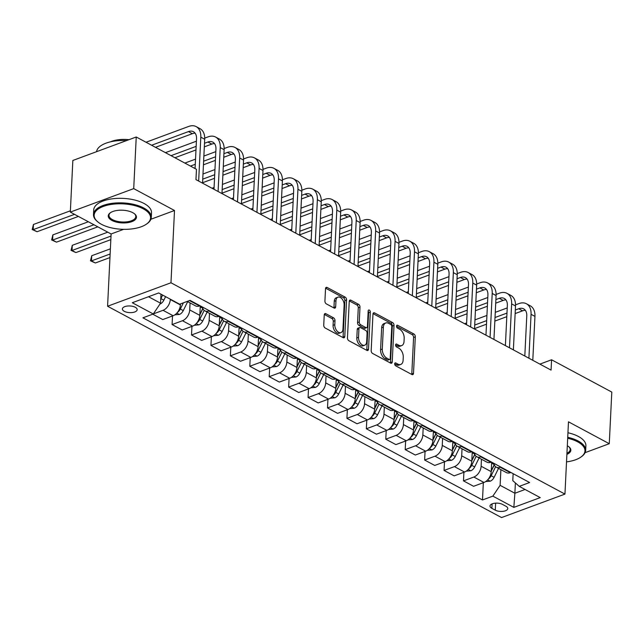 <?xml version="1.0" encoding="UTF-8"?>
<svg xmlns="http://www.w3.org/2000/svg" width="644" height="644" viewBox="0 0 644 644"><rect width="100%" height="100%" fill="white"/><g stroke="black" fill="none" stroke-linecap="round" stroke-linejoin="round"><path stroke-width="0.97" d="M394.683 363.836A1.594 0.974 69.7 0 0 395.682 365.824L411.886 374.518A2.27 1.393 69.7 0 0 412.78 374.623A2.27 1.393 69.7 0 0 413.512 373.311L415.3 336.828A2.27 1.393 69.7 0 0 413.867 333.986L397.662 325.292A1.594 0.974 69.7 0 0 397.042 325.22A1.594 0.974 69.7 0 0 396.527 326.138A1.594 0.974 69.7 0 0 397.525 328.126L399.618 329.253A7.269 4.468 69.7 0 1 404.182 338.358L404.038 341.401A7.269 4.468 69.7 0 1 401.679 345.603A7.269 4.468 69.7 0 1 398.837 345.264L396.744 344.138A1.594 0.974 69.7 0 0 396.116 344.065A1.594 0.974 69.7 0 0 395.601 344.983A1.594 0.974 69.7 0 0 396.599 346.979L398.7 348.106A7.269 4.468 69.7 0 1 403.265 357.211L403.112 360.246A7.269 4.468 69.7 0 1 400.761 364.448A7.269 4.468 69.7 0 1 397.92 364.118L395.819 362.991A1.594 0.974 69.7 0 0 395.199 362.918A1.594 0.974 69.7 0 0 394.683 363.836M124.3 311.326A7.406 3.333 -177.2 0 0 132.374 312.525A7.406 3.333 -177.2 0 0 137.18 309.659A7.406 3.333 -177.2 0 0 135.264 307.269A7.406 3.333 -177.2 0 0 127.19 306.069A7.406 3.333 -177.2 0 0 122.384 308.935A7.406 3.333 -177.2 0 0 124.3 311.326M325.864 313.717A2.27 1.393 69.7 0 0 324.978 313.612A2.27 1.393 69.7 0 0 324.238 314.924L323.739 325.156A2.27 1.393 69.7 0 0 325.164 328.005L343.163 337.657A2.27 1.393 69.7 0 0 344.057 337.762A2.27 1.393 69.7 0 0 344.79 336.45L346.577 299.967A2.27 1.393 69.7 0 0 345.152 297.126L327.144 287.466A2.27 1.393 69.7 0 0 326.258 287.361A2.27 1.393 69.7 0 0 325.526 288.673L324.922 301.038A2.27 1.393 69.7 0 0 326.347 303.888L334.051 308.017A2.27 1.393 69.7 0 0 334.936 308.122A2.27 1.393 69.7 0 0 335.669 306.81L335.975 300.676A6.078 3.735 69.7 0 1 337.939 297.166A6.078 3.735 69.7 0 1 342.181 299.074A6.078 3.735 69.7 0 1 344.138 305.055L342.962 329.068A6.078 3.735 69.7 0 1 340.99 332.586A6.078 3.735 69.7 0 1 336.756 330.67A6.078 3.735 69.7 0 1 334.8 324.697L334.993 320.688A2.27 1.393 69.7 0 0 333.568 317.846L325.864 313.717L324.367 314.264M174.508 210.499L133.719 188.62L136.238 136.995L72.844 160.469L70.325 212.093L111.114 233.973L107.58 306.246L170.974 282.772L174.508 210.499L150.889 219.25M585.09 452.66L609.272 443.708L568.483 421.82L564.949 494.093L170.974 282.772M609.272 443.708L611.8 392.083L551.578 359.779L539.889 364.11M136.238 136.995L196.46 169.3L195.961 179.628L551.071 370.107L551.578 359.779M371.177 350.602A2.27 1.393 69.7 0 0 372.61 353.451L390.61 363.103A2.27 1.393 69.7 0 0 391.496 363.208A2.27 1.393 69.7 0 0 392.236 361.896L394.015 325.413A2.27 1.393 69.7 0 0 392.59 322.572L374.591 312.912A2.27 1.393 69.7 0 0 373.705 312.807A2.27 1.393 69.7 0 0 372.965 314.127L371.177 350.602M366.887 350.384L348.887 340.724A2.27 1.393 69.7 0 1 347.462 337.883L349.241 301.4A2.27 1.393 69.7 0 1 349.982 300.088A2.27 1.393 69.7 0 1 350.867 300.193L358.571 304.322A2.27 1.393 69.7 0 1 359.996 307.172L359.272 321.968A2.27 1.393 69.7 0 0 360.704 324.809L365.808 327.546A2.27 1.393 69.7 0 0 366.702 327.651A2.27 1.393 69.7 0 0 367.434 326.339L368.191 310.939A1.594 0.974 69.7 0 1 368.706 310.022A1.594 0.974 69.7 0 1 369.817 310.521A1.594 0.974 69.7 0 1 370.324 312.082L368.513 349.177A2.27 1.393 69.7 0 1 367.772 350.489A2.27 1.393 69.7 0 1 366.887 350.384M505.902 506.232L502.489 504.397A7.181 3.236 -177.2 0 0 494.664 503.238A7.181 3.236 -177.2 0 0 490.004 506.015A7.181 3.236 -177.2 0 0 491.863 508.333L495.284 510.169A7.181 3.236 -177.2 0 0 503.101 511.328A7.181 3.236 -177.2 0 0 507.762 508.551A7.181 3.236 -177.2 0 0 505.902 506.232M107.58 306.246L501.555 517.567L564.949 494.093M513.131 473.678L512.793 480.633L519.241 486.357L529.61 482.517L190.036 300.37L179.668 304.209L158.69 292.956L132.302 302.728L153.288 313.982L142.92 317.822L482.493 499.969L492.861 496.13L500.114 485.326L500.887 469.645M519.241 486.357L540.227 497.611L513.84 507.383L492.861 496.13M133.719 188.62L70.325 212.093M515.385 482.936L514.878 493.248L525.061 489.48M500.114 485.326L514.878 493.248L513.84 507.383M148.506 296.731L160.541 303.187L160.984 294.187M153.336 313.902L163.037 310.311A9.266 5.997 -61.8 0 0 170.29 299.516L170.306 299.186M152.733 314.183L162.771 319.569L173.131 315.729A9.266 5.997 -61.8 0 0 180.392 304.934L180.441 303.928M172.512 315.963L172.093 324.568L182.461 320.728A9.266 5.997 -61.8 0 0 189.714 309.933L190.061 302.922M172.093 324.568L182.196 329.986L192.564 326.146A9.266 5.997 -61.8 0 0 199.817 315.351L200.284 305.868M191.944 326.379L191.518 334.993L201.886 331.153A9.266 5.997 -61.8 0 0 209.147 320.358L209.485 313.338M191.518 334.993L201.62 340.41L211.989 336.571A9.266 5.997 -61.8 0 0 219.242 325.775L219.709 316.293M211.369 336.796L210.95 345.409L221.311 341.57A9.266 5.997 -61.8 0 0 228.572 330.774L228.91 323.755M210.95 345.409L221.045 350.827L231.413 346.987A9.266 5.997 -61.8 0 0 238.674 336.192L239.133 326.709M230.793 347.221L230.375 355.826L240.735 351.994A9.266 5.997 -61.8 0 0 247.996 341.191L248.343 334.18M230.375 355.826L240.478 361.252L250.838 357.412A9.266 5.997 -61.8 0 0 258.099 346.617L258.558 337.126M250.218 357.637L249.8 366.251L260.168 362.411A9.266 5.997 -61.8 0 0 267.421 351.616L267.767 344.596M249.8 366.251L259.902 371.668L270.271 367.829A9.266 5.997 -61.8 0 0 277.524 357.034L277.991 347.551M269.651 368.062L269.224 376.668L279.593 372.836A9.266 5.997 -61.8 0 0 286.846 362.033L287.192 355.021M269.224 376.668L279.327 382.085L289.695 378.253A9.266 5.997 -61.8 0 0 296.948 367.45L297.415 357.967M289.076 378.479L288.649 387.092L299.017 383.252A9.266 5.997 -61.8 0 0 306.278 372.457L306.616 365.438M288.649 387.092L298.752 392.51L309.12 388.67A9.266 5.997 -61.8 0 0 316.381 377.875L316.84 368.392M308.5 388.904L308.082 397.509L318.442 393.669A9.266 5.997 -61.8 0 0 325.703 382.874L326.049 375.863M308.082 397.509L318.184 402.927L328.545 399.095A9.266 5.997 -61.8 0 0 335.806 388.292L336.265 378.809M327.925 399.32L327.506 407.934L337.875 404.094A9.266 5.997 -61.8 0 0 345.128 393.299L345.474 386.279M327.506 407.934L337.609 413.351L347.969 409.512A9.266 5.997 -61.8 0 0 355.23 398.717L355.697 389.234M347.349 409.737L346.931 418.35L357.299 414.511A9.266 5.997 -61.8 0 0 364.552 403.716L364.898 396.704M346.931 418.35L357.034 423.768L367.402 419.928A9.266 5.997 -61.8 0 0 374.655 409.133L375.122 399.65M366.782 420.162L366.356 428.775L376.724 424.935A9.266 5.997 -61.8 0 0 383.985 414.132L384.323 407.121M366.356 428.775L376.458 434.193L386.827 430.353A9.266 5.997 -61.8 0 0 394.08 419.558L394.547 410.075M386.207 430.578L385.788 439.192L396.149 435.352A9.266 5.997 -61.8 0 0 403.41 424.557L403.748 417.537M385.788 439.192L395.883 444.61L406.251 440.77A9.266 5.997 -61.8 0 0 413.512 429.975L413.971 420.492M405.631 441.003L405.213 449.609L415.573 445.777A9.266 5.997 -61.8 0 0 422.834 434.974L423.18 427.962M405.213 449.609L415.316 455.034L425.676 451.194A9.266 5.997 -61.8 0 0 432.937 440.391L433.404 430.908M425.056 451.42L424.638 460.033L435.006 456.194A9.266 5.997 -61.8 0 0 442.259 445.398L442.605 438.379M424.638 460.033L434.74 465.451L445.109 461.611A9.266 5.997 -61.8 0 0 452.362 450.816L452.829 441.333M444.489 461.845L444.062 470.45L454.431 466.618A9.266 5.997 -61.8 0 0 461.684 455.815L462.03 448.804M444.062 470.45L454.165 475.868L464.533 472.036A9.266 5.997 -61.8 0 0 471.786 461.233L472.253 451.75M463.913 472.261L463.487 480.875L473.855 477.035A9.266 5.997 -61.8 0 0 481.116 466.24L481.454 459.22M463.487 480.875L473.59 486.292L483.958 482.453A9.266 5.997 -61.8 0 0 491.219 471.658L491.678 462.175M483.338 482.686L482.493 499.969M493.884 463.35A9.266 5.997 -61.8 0 0 496.266 467.166L506.369 472.583A9.266 5.997 -61.8 0 0 510.346 472.68L510.893 472.479M496.266 467.166A9.266 5.997 -61.8 0 0 500.243 467.262L500.791 467.061M474.451 452.933A9.266 5.997 -61.8 0 0 476.842 456.749L486.945 462.167A9.266 5.997 -61.8 0 0 490.913 462.263L491.469 462.062M476.842 456.749A9.266 5.997 -61.8 0 0 480.818 456.846L481.366 456.636M455.026 442.509A9.266 5.997 -61.8 0 0 457.417 446.324L467.52 451.742A9.266 5.997 -61.8 0 0 471.489 451.838L472.044 451.637M457.417 446.324A9.266 5.997 -61.8 0 0 461.386 446.421L461.941 446.22M435.602 432.092A9.266 5.997 -61.8 0 0 437.992 435.908L448.087 441.325A9.266 5.997 -61.8 0 0 452.064 441.422L452.611 441.221M437.992 435.908A9.266 5.997 -61.8 0 0 441.961 436.004L442.509 435.803M416.177 421.675A9.266 5.997 -61.8 0 0 418.56 425.483L428.663 430.9A9.266 5.997 -61.8 0 0 432.639 431.005L433.187 430.796M418.56 425.483A9.266 5.997 -61.8 0 0 422.536 425.579L423.084 425.378M396.744 411.25A9.266 5.997 -61.8 0 0 399.135 415.066L409.238 420.484A9.266 5.997 -61.8 0 0 413.215 420.58L413.762 420.379M399.135 415.066A9.266 5.997 -61.8 0 0 403.112 415.163L403.659 414.961M377.32 400.834A9.266 5.997 -61.8 0 0 379.71 404.641L389.813 410.067A9.266 5.997 -61.8 0 0 393.782 410.164L394.337 409.954M379.71 404.641A9.266 5.997 -61.8 0 0 383.679 404.746L384.235 404.537M357.895 390.409A9.266 5.997 -61.8 0 0 360.286 394.225L370.389 399.642A9.266 5.997 -61.8 0 0 374.357 399.739L374.905 399.538M360.286 394.225A9.266 5.997 -61.8 0 0 364.254 394.321L364.81 394.12M338.47 379.992A9.266 5.997 -61.8 0 0 340.853 383.808L350.956 389.226A9.266 5.997 -61.8 0 0 354.933 389.322L355.48 389.121M340.853 383.808A9.266 5.997 -61.8 0 0 344.83 383.904L345.377 383.695M319.046 369.567A9.266 5.997 -61.8 0 0 321.428 373.383L331.531 378.801A9.266 5.997 -61.8 0 0 335.508 378.897L336.055 378.696M321.428 373.383A9.266 5.997 -61.8 0 0 325.405 373.48L325.953 373.279M299.613 359.151A9.266 5.997 -61.8 0 0 302.004 362.966L312.107 368.384A9.266 5.997 -61.8 0 0 316.075 368.481L316.631 368.279M302.004 362.966A9.266 5.997 -61.8 0 0 305.981 363.063L306.528 362.862M280.188 348.734A9.266 5.997 -61.8 0 0 282.579 352.542L292.682 357.959A9.266 5.997 -61.8 0 0 296.651 358.056L297.206 357.855M282.579 352.542A9.266 5.997 -61.8 0 0 286.548 352.638L287.103 352.437M260.764 338.309A9.266 5.997 -61.8 0 0 263.154 342.125L273.249 347.543A9.266 5.997 -61.8 0 0 277.226 347.639L277.773 347.438M263.154 342.125A9.266 5.997 -61.8 0 0 267.123 342.222L267.671 342.02M241.339 327.893A9.266 5.997 -61.8 0 0 243.722 331.7L253.825 337.118A9.266 5.997 -61.8 0 0 257.801 337.223L258.349 337.013M243.722 331.7A9.266 5.997 -61.8 0 0 247.698 331.797L248.246 331.596M221.906 317.468A9.266 5.997 -61.8 0 0 224.297 321.284L234.4 326.701A9.266 5.997 -61.8 0 0 238.377 326.798L238.924 326.597M224.297 321.284A9.266 5.997 -61.8 0 0 228.274 321.38L228.821 321.179M202.482 307.051A9.266 5.997 -61.8 0 0 204.873 310.859L214.975 316.284A9.266 5.997 -61.8 0 0 218.944 316.381L219.499 316.172M204.873 310.859A9.266 5.997 -61.8 0 0 208.841 310.963L209.397 310.754M187.243 301.408L195.543 305.86A9.266 5.997 -61.8 0 0 199.519 305.956L200.067 305.755M160.541 303.187L153.288 313.982M111.114 233.973L123.656 229.336M394.675 363.932L396.205 364.746A7.269 4.468 69.7 0 0 399.047 365.084L400.761 364.448M401.679 345.603L399.964 346.231A7.269 4.468 69.7 0 1 397.123 345.9L395.601 345.079M411.725 374.43A2.27 1.393 69.7 0 0 411.798 373.947L413.585 337.464A2.27 1.393 69.7 0 0 412.16 334.622L396.519 326.234M390.441 363.015A2.27 1.393 69.7 0 0 390.522 362.532L392.301 326.049A2.27 1.393 69.7 0 0 390.876 323.208L373.037 313.636M389.065 359.368A1.594 0.974 69.7 0 0 389.692 359.441A1.594 0.974 69.7 0 0 390.208 358.523L391.769 326.5A1.594 0.974 69.7 0 0 390.771 324.512L388.565 323.32A7.269 4.468 69.7 0 0 385.716 322.99A7.269 4.468 69.7 0 0 383.365 327.192L382.295 349.08A7.269 4.468 69.7 0 0 386.859 358.185L389.065 359.368L387.358 360.004A1.594 0.974 69.7 0 0 387.978 360.077L389.692 359.441M385.716 322.99L384.009 323.618A7.269 4.468 69.7 0 0 381.651 327.82L383.365 327.192M387.358 360.004L385.144 358.813A7.269 4.468 69.7 0 1 380.58 349.716L381.651 327.82M349.322 300.917L356.857 304.958L358.571 304.322M366.702 327.651L364.987 328.287A2.27 1.393 69.7 0 1 364.102 328.182L358.99 325.445A2.27 1.393 69.7 0 1 357.565 322.596L358.281 307.8A2.27 1.393 69.7 0 0 356.857 304.958M366.726 350.296A2.27 1.393 69.7 0 0 366.798 349.805L368.61 312.718A1.594 0.974 69.7 0 0 368.175 311.253M358.523 337.319A6.078 3.735 69.7 0 0 360.479 343.292A6.078 3.735 69.7 0 0 364.713 345.208A6.078 3.735 69.7 0 0 366.686 341.698L367.096 333.23A2.27 1.393 69.7 0 0 365.671 330.388L360.56 327.643A2.27 1.393 69.7 0 0 359.674 327.538A2.27 1.393 69.7 0 0 358.941 328.859L358.523 337.319L356.808 337.955A6.078 3.735 69.7 0 0 358.764 343.928A6.078 3.735 69.7 0 0 362.999 345.844L364.713 345.208M359.674 327.538L357.959 328.174A2.27 1.393 69.7 0 0 357.227 329.487L358.941 328.859M356.808 337.955L357.227 329.487M340.99 332.586L339.275 333.222A6.078 3.735 69.7 0 1 335.041 331.306A6.078 3.735 69.7 0 1 333.085 325.333L333.278 321.324A2.27 1.393 69.7 0 0 331.853 318.482L324.31 314.433M337.939 297.166L336.232 297.802A6.078 3.735 69.7 0 0 334.26 301.312L335.975 300.676M333.882 307.929A2.27 1.393 69.7 0 0 333.962 307.446L334.26 301.312M343.002 337.569A2.27 1.393 69.7 0 0 343.075 337.086L344.862 300.603A2.27 1.393 69.7 0 0 343.437 297.753L325.598 288.19M485.648 481.583L490.269 481.173A6.134 3.977 -61.8 0 0 494.101 477.333L498.52 468.373M488.369 479.007L488.611 478.862A6.134 3.977 -61.8 0 0 491.147 475.747L495.606 466.715M494.318 464.92L491.243 471.15M494.238 464.718L491.259 470.74M515.538 304.845L518.967 303.574A17.364 11.254 118.2 0 1 526.414 303.759L530.302 305.844A17.364 11.254 118.2 0 1 534.947 316.389L532.797 360.302M526.414 303.759A17.364 11.254 118.2 0 1 531.059 314.304L528.909 358.217M524.812 356.019L526.776 315.89A11.576 7.503 -61.8 0 0 523.685 308.862A11.576 7.503 -61.8 0 0 518.71 308.742L515.321 309.997M525.383 310.352A11.576 7.503 -61.8 0 0 522.598 310.827L515.144 313.58M506.973 313.089L495.019 317.516M486.671 320.607L474.717 325.035M506.804 316.671L494.842 321.098M486.494 324.19L474.539 328.617M464.582 323.715L466.618 322.958M474.966 319.867L486.928 315.439M495.268 312.348L507.231 307.921M466.224 471.158L470.844 470.756A6.134 3.977 -61.8 0 0 474.676 466.908L479.096 457.956M468.937 468.591L469.186 468.438A6.134 3.977 -61.8 0 0 471.722 465.33L476.182 456.298M474.886 454.503L471.811 460.734M474.805 454.302L471.835 460.323M446.799 460.742L451.42 460.331A6.134 3.977 -61.8 0 0 455.244 456.491L459.671 447.532M449.512 458.166L449.762 458.021A6.134 3.977 -61.8 0 0 452.297 454.906L456.749 445.881M455.461 444.078L452.386 450.309M455.38 443.877L452.41 449.898M427.375 450.317L431.987 449.915A6.134 3.977 -61.8 0 0 435.819 446.075L440.246 437.115M430.087 447.749L430.337 447.596A6.134 3.977 -61.8 0 0 432.865 444.489L437.324 435.457M436.036 433.662L432.961 439.892M435.956 433.46L432.977 439.482M496.113 294.429L499.543 293.157A17.364 11.254 118.2 0 1 506.989 293.342L510.877 295.427A17.364 11.254 118.2 0 1 515.514 305.972L513.373 349.885M506.989 293.342A17.364 11.254 118.2 0 1 511.634 303.888L509.485 347.8M505.387 345.603L507.351 305.473A11.576 7.503 -61.8 0 0 504.252 298.438A11.576 7.503 -61.8 0 0 499.285 298.317L495.896 299.573M505.959 299.935A11.576 7.503 -61.8 0 0 503.173 300.402L495.719 303.163M487.548 302.664L475.594 307.091M467.246 310.183L455.284 314.61M487.371 306.254L475.417 310.682M467.069 313.773L455.115 318.2M445.157 313.298L447.194 312.541M455.541 309.45L467.496 305.023M475.844 301.931L487.806 297.504M476.689 284.004L480.11 282.74A17.364 11.254 118.2 0 1 487.564 282.917L491.453 285.002A17.364 11.254 118.2 0 1 496.089 295.548L493.94 339.46M487.564 282.917A17.364 11.254 118.2 0 1 492.209 293.463L490.06 337.376M485.962 335.178L487.919 295.049A11.576 7.503 -61.8 0 0 484.827 288.021A11.576 7.503 -61.8 0 0 479.861 287.9L476.471 289.156M486.526 289.51A11.576 7.503 -61.8 0 0 483.749 289.985L476.294 292.746M468.124 292.247L456.161 296.675M447.822 299.766L435.859 304.193M467.947 295.829L455.992 300.265M447.644 303.348L435.682 307.776M425.732 302.873L427.769 302.117M436.109 299.033L448.071 294.598M456.419 291.515L468.373 287.079M457.256 273.587L460.685 272.315A17.364 11.254 118.2 0 1 468.14 272.501L472.02 274.586A17.364 11.254 118.2 0 1 476.665 285.131L474.515 329.044M468.14 272.501A17.364 11.254 118.2 0 1 472.776 283.046L470.635 326.959M466.53 324.761L468.494 284.632A11.576 7.503 -61.8 0 0 465.403 277.604A11.576 7.503 -61.8 0 0 460.436 277.475L457.039 278.731M467.101 279.094A11.576 7.503 -61.8 0 0 464.316 279.56L456.862 282.322M448.699 281.822L436.737 286.25M428.397 289.341L416.435 293.769M448.522 285.413L436.56 289.84M428.22 292.931L416.257 297.359M406.308 292.457L408.344 291.7M416.684 288.609L428.646 284.181M436.986 281.09L448.949 276.662M407.942 439.9L412.562 439.498A6.134 3.977 -61.8 0 0 416.394 435.65L420.814 426.698M410.663 437.324L410.904 437.179A6.134 3.977 -61.8 0 0 413.44 434.064L417.9 425.04M416.612 423.245L413.537 429.468M416.531 423.036L413.553 429.065M437.831 263.163L441.261 261.899A17.364 11.254 118.2 0 1 448.715 262.076L452.595 264.161A17.364 11.254 118.2 0 1 457.24 274.706L455.091 318.619M448.715 262.076A17.364 11.254 118.2 0 1 453.352 272.621L451.203 316.534M447.105 314.336L449.069 274.207A11.576 7.503 -61.8 0 0 445.978 267.18A11.576 7.503 -61.8 0 0 441.011 267.059L437.614 268.315M447.677 268.669A11.576 7.503 -61.8 0 0 444.891 269.144L437.437 271.905M429.274 271.406L417.312 275.833M408.964 278.924L397.01 283.352M429.097 274.988L417.135 279.424M408.795 282.507L396.833 286.942M386.875 282.032L388.912 281.275M397.259 278.192L409.222 273.764M417.562 270.673L429.524 266.246M566.519 461.885A28.247 12.719 -177.2 0 0 580.783 457.16A28.247 12.719 -177.2 0 0 577.636 441.816A28.247 12.719 -177.2 0 0 567.678 438.25M567.726 437.292A28.94 13.033 2.8 0 1 578.183 441.011A28.94 13.033 2.8 0 1 585.67 450.357A28.94 13.033 2.8 0 1 581.403 456.725L580.783 457.16M567.944 432.752A28.94 13.033 2.8 0 1 578.401 436.471A28.94 13.033 2.8 0 1 585.895 445.809L585.67 450.357M567.308 445.761A14.128 6.36 2.8 0 1 569.071 446.952A14.128 6.36 2.8 0 1 566.889 454.374M566.937 453.279A13.427 6.046 -177.2 0 0 570.182 449.601A13.427 6.046 -177.2 0 0 568.773 446.703M101.454 224.305A28.247 12.719 -177.2 0 0 146.405 224.16A28.247 12.719 -177.2 0 0 143.258 208.825A28.247 12.719 -177.2 0 0 105.922 205.573A28.247 12.719 -177.2 0 0 97.687 221.778A28.247 12.719 -177.2 0 0 101.454 224.305M97.687 221.778L97.107 221.286A28.94 13.033 2.8 0 1 93.485 214.532A28.94 13.033 2.8 0 1 112.273 203.327A28.94 13.033 2.8 0 1 143.805 208.012A28.94 13.033 2.8 0 1 151.3 217.358A28.94 13.033 2.8 0 1 147.025 223.734L146.405 224.16M111.911 220.433A14.128 6.36 2.8 0 1 110.333 212.762A14.128 6.36 2.8 0 1 132.809 212.697A14.128 6.36 2.8 0 1 134.693 213.953A14.128 6.36 2.8 0 1 130.579 222.059A14.128 6.36 2.8 0 1 111.911 220.433M110.663 212.544A13.427 6.046 -177.2 0 0 108.973 215.289A13.427 6.046 -177.2 0 0 112.45 219.62A13.427 6.046 -177.2 0 0 127.085 221.802A13.427 6.046 -177.2 0 0 135.803 216.601A13.427 6.046 -177.2 0 0 134.395 213.711M93.485 214.532L93.702 209.984A28.94 13.033 2.8 0 1 112.499 198.787A28.94 13.033 2.8 0 1 144.031 203.472A28.94 13.033 2.8 0 1 151.517 212.818L151.3 217.358M110.406 141.857A20.841 9.386 2.8 0 1 128.969 139.692M96.576 151.686A28.94 13.033 2.8 0 1 126.538 140.593M388.517 429.476L393.138 429.073A6.134 3.977 -61.8 0 0 396.97 425.233L401.389 416.274M391.238 426.908L391.48 426.763A6.134 3.977 -61.8 0 0 394.015 423.647L398.475 414.615M397.187 412.82L394.112 419.051M397.098 412.619L394.128 418.64M369.093 419.059L373.713 418.656A6.134 3.977 -61.8 0 0 377.545 414.808L381.964 405.857M371.805 416.483L372.055 416.338A6.134 3.977 -61.8 0 0 374.591 413.223L379.05 404.199M377.754 402.403L374.679 408.626M377.674 402.194L374.703 408.224M349.668 408.634L354.281 408.232A6.134 3.977 -61.8 0 0 358.112 404.392L362.54 395.432M352.381 406.066L352.63 405.921A6.134 3.977 -61.8 0 0 355.166 402.806L359.618 393.774M358.33 391.979L355.255 398.209M358.249 391.777L355.279 397.799M330.235 398.217L334.856 397.815A6.134 3.977 -61.8 0 0 338.688 393.967L343.107 385.015M332.956 395.649L333.206 395.497A6.134 3.977 -61.8 0 0 335.733 392.389L340.193 383.357M338.905 381.562L335.83 387.793M338.825 381.361L335.846 387.382M310.811 387.801L315.431 387.39A6.134 3.977 -61.8 0 0 319.263 383.55L323.682 374.591M313.531 385.225L313.773 385.08A6.134 3.977 -61.8 0 0 316.309 381.964L320.768 372.932M319.48 371.137L316.405 377.368M319.4 370.936L316.421 376.957M418.407 252.746L421.836 251.474A17.364 11.254 118.2 0 1 429.282 251.659L433.171 253.744A17.364 11.254 118.2 0 1 437.815 264.29L435.666 308.202M429.282 251.659A17.364 11.254 118.2 0 1 433.927 262.205L431.778 306.117M427.68 303.92L429.645 263.79A11.576 7.503 -61.8 0 0 426.545 256.763A11.576 7.503 -61.8 0 0 421.579 256.634L418.189 257.898M428.252 258.252A11.576 7.503 -61.8 0 0 425.467 258.719L418.012 261.48M409.842 260.981L397.887 265.409M389.54 268.5L377.577 272.927M409.673 264.571L397.71 268.999M389.362 272.09L377.408 276.518M367.45 271.615L369.487 270.858M377.835 267.767L389.789 263.34M398.137 260.248L410.099 255.821M398.982 242.321L402.403 241.057A17.364 11.254 118.2 0 1 409.858 241.242L413.746 243.319A17.364 11.254 118.2 0 1 418.383 253.865L416.241 297.778M409.858 241.242A17.364 11.254 118.2 0 1 414.503 251.78L412.353 295.701M408.256 293.503L410.22 253.366A11.576 7.503 -61.8 0 0 407.121 246.338A11.576 7.503 -61.8 0 0 402.154 246.217L398.765 247.473M408.819 247.835A11.576 7.503 -61.8 0 0 406.042 248.302L398.588 251.063M390.417 250.564L378.455 254.992M370.115 258.083L358.153 262.511M390.24 254.155L378.286 258.582M369.938 261.673L357.975 266.101M348.026 261.19L350.062 260.442M358.41 257.35L370.364 252.923M378.712 249.832L390.667 245.404M379.549 231.904L382.979 230.633A17.364 11.254 118.2 0 1 390.433 230.818L394.313 232.903A17.364 11.254 118.2 0 1 398.958 243.448L396.809 287.361M390.433 230.818A17.364 11.254 118.2 0 1 395.07 241.363L392.929 285.276M388.831 283.078L390.787 242.949A11.576 7.503 -61.8 0 0 387.696 235.921A11.576 7.503 -61.8 0 0 382.729 235.801L379.332 237.056M389.395 237.411A11.576 7.503 -61.8 0 0 386.617 237.878L379.163 240.639M370.992 240.14L359.03 244.575M350.69 247.658L338.728 252.094M370.815 243.73L358.853 248.157M350.513 251.249L338.551 255.676M328.601 250.774L330.638 250.017M338.977 246.926L350.94 242.498M359.288 239.407L371.242 234.98M360.125 221.488L363.554 220.216A17.364 11.254 118.2 0 1 371.008 220.401L374.889 222.486A17.364 11.254 118.2 0 1 379.533 233.023L377.384 276.944M371.008 220.401A17.364 11.254 118.2 0 1 375.645 230.946L373.496 274.859M369.398 272.662L371.363 232.532A11.576 7.503 -61.8 0 0 368.271 225.497A11.576 7.503 -61.8 0 0 363.305 225.376L359.907 226.632M369.97 226.994A11.576 7.503 -61.8 0 0 367.185 227.461L359.73 230.222M351.568 229.723L339.605 234.15M331.257 237.242L319.303 241.669M351.391 233.313L339.428 237.741M331.088 240.832L319.126 245.259M309.168 240.349L311.213 239.6M319.553 236.509L331.515 232.082M339.855 228.99L351.817 224.563M340.7 211.063L344.129 209.791A17.364 11.254 118.2 0 1 351.576 209.976L355.464 212.061A17.364 11.254 118.2 0 1 360.109 222.607L357.959 266.519M351.576 209.976A17.364 11.254 118.2 0 1 356.221 220.522L354.071 264.434M349.974 262.237L351.938 222.108A11.576 7.503 -61.8 0 0 348.839 215.08A11.576 7.503 -61.8 0 0 343.872 214.959L340.483 216.215M350.545 216.569A11.576 7.503 -61.8 0 0 347.76 217.044L340.306 219.797M332.135 219.306L320.181 223.734M311.833 226.825L299.879 231.252M331.966 222.888L320.004 227.316M311.656 230.407L299.702 234.835M289.744 229.932L291.78 229.175M300.128 226.084L312.09 221.657M320.43 218.566L332.393 214.138M291.386 377.376L296.007 376.973A6.134 3.977 -61.8 0 0 299.838 373.126L304.258 364.174M294.099 374.808L294.348 374.655A6.134 3.977 -61.8 0 0 296.884 371.548L301.344 362.516M300.048 360.721L296.973 366.951M299.967 360.519L296.997 366.541M321.276 200.646L324.705 199.374A17.364 11.254 118.2 0 1 332.151 199.56L336.039 201.644A17.364 11.254 118.2 0 1 340.676 212.19L338.535 256.103M332.151 199.56A17.364 11.254 118.2 0 1 336.796 210.105L334.647 254.018M330.549 251.82L332.513 211.691A11.576 7.503 -61.8 0 0 329.414 204.655A11.576 7.503 -61.8 0 0 324.447 204.534L321.058 205.79M331.121 206.152A11.576 7.503 -61.8 0 0 328.335 206.619L320.881 209.381M312.71 208.881L300.756 213.309M292.408 216.4L280.446 220.828M312.533 212.472L300.579 216.899M292.231 219.99L280.269 224.418M270.319 219.515L272.356 218.759M280.704 215.668L292.658 211.24M301.006 208.149L312.968 203.721M271.961 366.959L276.582 366.549A6.134 3.977 -61.8 0 0 280.406 362.709L284.833 353.749M274.674 364.383L274.924 364.238A6.134 3.977 -61.8 0 0 277.459 361.123L281.911 352.099M280.623 350.296L277.548 356.526M280.543 350.094L277.572 356.116M301.851 190.222L305.272 188.958A17.364 11.254 118.2 0 1 312.726 189.135L316.615 191.22A17.364 11.254 118.2 0 1 321.251 201.765L319.102 245.678M312.726 189.135A17.364 11.254 118.2 0 1 317.371 199.68L315.222 243.593M311.124 241.395L313.081 201.266A11.576 7.503 -61.8 0 0 309.989 194.238A11.576 7.503 -61.8 0 0 305.023 194.118L301.625 195.374M311.688 195.728A11.576 7.503 -61.8 0 0 308.911 196.203L301.456 198.964M293.286 198.465L281.323 202.892M272.984 205.983L261.021 210.411M293.109 202.047L281.146 206.483M272.806 209.566L260.844 213.993M250.894 209.091L252.931 208.334M261.271 205.251L273.233 200.815M281.581 197.732L293.535 193.297M252.529 356.534L257.149 356.132A6.134 3.977 -61.8 0 0 260.981 352.292L265.409 343.333M255.249 353.967L255.499 353.822A6.134 3.977 -61.8 0 0 258.027 350.706L262.486 341.674M261.198 339.879L258.123 346.11M261.118 339.678L258.139 345.699M282.418 179.805L285.847 178.533A17.364 11.254 118.2 0 1 293.302 178.718L297.182 180.803A17.364 11.254 118.2 0 1 301.827 191.349L299.677 235.261M293.302 178.718A17.364 11.254 118.2 0 1 297.939 189.264L295.797 233.176M291.692 230.979L293.656 190.849A11.576 7.503 -61.8 0 0 290.565 183.822A11.576 7.503 -61.8 0 0 285.598 183.693L282.201 184.949M292.263 185.311A11.576 7.503 -61.8 0 0 289.478 185.778L282.024 188.539M273.861 188.04L261.899 192.467M253.559 195.559L241.597 199.986M273.684 191.63L261.722 196.058M253.382 199.149L241.419 203.576M231.47 198.674L233.506 197.917M241.846 194.826L253.808 190.399M262.148 187.307L274.111 182.88M233.104 346.118L237.725 345.715A6.134 3.977 -61.8 0 0 241.556 341.867L245.976 332.916M235.825 343.542L236.066 343.397A6.134 3.977 -61.8 0 0 238.602 340.282L243.062 331.257M241.774 329.462L238.699 335.685M241.693 329.253L238.715 335.283M262.993 169.38L266.423 168.116A17.364 11.254 118.2 0 1 273.869 168.293L277.757 170.378A17.364 11.254 118.2 0 1 282.402 180.924L280.253 224.837M273.869 168.293A17.364 11.254 118.2 0 1 278.514 178.839L276.365 222.76M272.267 220.554L274.231 180.425A11.576 7.503 -61.8 0 0 271.14 173.397A11.576 7.503 -61.8 0 0 266.173 173.276L262.776 174.532M272.839 174.886A11.576 7.503 -61.8 0 0 270.053 175.361L262.599 178.122M254.436 177.623L242.474 182.051M234.126 185.142L222.172 189.569M254.259 181.206L242.297 185.641M233.957 188.724L221.995 193.16M212.037 188.249L214.074 187.501M222.422 184.409L234.384 179.982M242.724 176.891L254.686 172.463M213.679 335.693L218.3 335.291A6.134 3.977 -61.8 0 0 222.132 331.451L226.551 322.491M216.4 333.125L216.642 332.98A6.134 3.977 -61.8 0 0 219.177 329.865L223.637 320.833M222.349 319.038L219.266 325.268M222.261 318.836L219.29 324.858M110.14 253.986L91.464 260.901L95.352 262.985L109.963 257.576M95.352 262.985L90.482 260.804L91.722 255.74L110.39 248.826M91.722 255.74L91.464 260.901L90.482 260.804M243.569 158.963L246.998 157.691A17.364 11.254 118.2 0 1 254.444 157.877L258.333 159.962A17.364 11.254 118.2 0 1 262.977 170.507L260.828 214.42M254.444 157.877A17.364 11.254 118.2 0 1 259.089 168.422L256.94 212.335M252.842 210.137L254.807 170.008A11.576 7.503 -61.8 0 0 251.707 162.98A11.576 7.503 -61.8 0 0 246.741 162.852L243.352 164.115M253.414 164.47A11.576 7.503 -61.8 0 0 250.629 164.936L243.174 167.698M235.004 167.198L223.049 171.634M214.702 174.717L202.739 179.145M234.827 170.789L222.872 175.216M214.524 178.308L202.57 182.735M202.997 173.985L214.951 169.557M223.299 166.466L235.261 162.038M194.255 325.276L198.875 324.874A6.134 3.977 -61.8 0 0 202.707 321.026L207.127 312.074M196.967 322.7L197.217 322.555A6.134 3.977 -61.8 0 0 199.753 319.44L204.212 310.416M202.916 308.621L199.841 314.852M202.836 308.412L199.865 314.441M111.018 236.05L72.039 250.484L75.928 252.569L110.84 239.64M75.928 252.569L71.049 250.387L72.289 245.324L107.773 232.178M72.289 245.324L72.039 250.484L71.049 250.387M224.144 148.539L227.565 147.275A17.364 11.254 118.2 0 1 235.02 147.46L238.908 149.537A17.364 11.254 118.2 0 1 243.545 160.082L241.395 204.003M235.02 147.46A17.364 11.254 118.2 0 1 239.665 157.997L237.515 201.918M233.418 199.721L235.382 159.583A11.576 7.503 -61.8 0 0 232.283 152.556A11.576 7.503 -61.8 0 0 227.316 152.435L223.927 153.691M233.981 154.053A11.576 7.503 -61.8 0 0 231.204 154.52L223.75 157.281M215.579 156.782L203.617 161.209M195.277 164.3L190.463 166.08M215.402 160.372L203.448 164.8M195.1 167.891L194.351 168.165M184.876 163.085L195.526 159.14M203.874 156.049L215.829 151.622M174.83 314.852L179.443 314.449A6.134 3.977 -61.8 0 0 183.274 310.609L187.702 301.65M177.543 312.284L177.792 312.139A6.134 3.977 -61.8 0 0 180.328 309.023L183.379 302.841M180.714 303.823L180.417 304.427M93.935 224.764L52.615 240.059L56.495 242.144L97.824 226.841M56.495 242.144L51.625 239.962L52.864 234.899L88.349 221.761M52.864 234.899L52.615 240.059L51.625 239.962M204.712 138.122L208.141 136.85A17.364 11.254 118.2 0 1 215.595 137.035L219.475 139.12A17.364 11.254 118.2 0 1 224.12 149.666L221.971 193.578M215.595 137.035A17.364 11.254 118.2 0 1 220.232 147.581L218.091 191.493M213.993 189.296L215.949 149.167A11.576 7.503 -61.8 0 0 212.858 142.139A11.576 7.503 -61.8 0 0 207.891 142.018L204.494 143.274M214.557 143.628A11.576 7.503 -61.8 0 0 211.779 144.095L204.325 146.856M196.154 146.357L171.038 155.663M195.977 149.947L174.918 157.748M165.444 152.66L196.404 141.197M159.897 304.04L160.018 304.032A6.134 3.977 -61.8 0 0 163.85 300.185L165.589 296.659M160.75 298.888A6.134 3.977 -61.8 0 0 160.895 298.607L162.642 295.073M74.511 214.339L33.182 229.642L37.07 231.727L78.399 216.424M37.07 231.727L32.2 229.546L33.44 224.482L70.389 210.797M33.44 224.482L33.182 229.642L32.2 229.546M146.019 142.244L188.716 126.433A17.364 11.254 118.2 0 1 196.17 126.618L200.051 128.703A17.364 11.254 118.2 0 1 204.695 139.241L202.546 183.162M196.17 126.618A17.364 11.254 118.2 0 1 200.807 137.164L198.658 181.077M195.068 168.551L196.525 138.75A11.576 7.503 -61.8 0 0 193.433 131.714A11.576 7.503 -61.8 0 0 188.467 131.593L151.614 145.238M195.132 133.211A11.576 7.503 -61.8 0 0 192.347 133.678L155.494 147.323M170.29 299.516L180.392 304.934M189.714 309.933L199.817 315.351M209.147 320.358L219.242 325.775M228.572 330.774L238.674 336.192M247.996 341.191L258.099 346.617M267.421 351.616L277.524 357.034M286.846 362.033L296.948 367.45M306.278 372.457L316.381 377.875M325.703 382.874L335.806 388.292M345.128 393.299L355.23 398.717M364.552 403.716L374.655 409.133M383.985 414.132L394.08 419.558M403.41 424.557L413.512 429.975M422.834 434.974L432.937 440.391M442.259 445.398L452.362 450.816M461.684 455.815L471.786 461.233M481.116 466.24L491.219 471.658M500.243 467.262L510.346 472.68M473.855 477.035L483.958 482.453M454.431 466.618L464.533 472.036M480.818 456.846L490.913 462.263M435.006 456.194L445.109 461.611M461.386 446.421L471.489 451.838M415.573 445.777L425.676 451.194M441.961 436.004L452.064 441.422M396.149 435.352L406.251 440.77M422.536 425.579L432.639 431.005M376.724 424.935L386.827 430.353M403.112 415.163L413.215 420.58M357.299 414.511L367.402 419.928M383.679 404.746L393.782 410.164M337.875 404.094L347.969 409.512M364.254 394.321L374.357 399.739M318.442 393.669L328.545 399.095M344.83 383.904L354.933 389.322M299.017 383.252L309.12 388.67M325.405 373.48L335.508 378.897M279.593 372.836L289.695 378.253M305.981 363.063L316.075 368.481M260.168 362.411L270.271 367.829M286.548 352.638L296.651 358.056M240.735 351.994L250.838 357.412M267.123 342.222L277.226 347.639M221.311 341.57L231.413 346.987M247.698 331.797L257.801 337.223M201.886 331.153L211.989 336.571M228.274 321.38L238.377 326.798M182.461 320.728L192.564 326.146M208.841 310.963L218.944 316.381M163.037 310.311L173.131 315.729M189.489 300.579L199.519 305.956M495.622 503.149L495.284 510.169M492.08 503.89L491.863 508.333M396.205 364.746L397.92 364.118M395.698 344.524L396.744 344.138M397.123 345.9L398.837 345.264M396.615 325.679L397.662 325.292M412.16 334.622L413.867 333.986M413.585 337.464L415.3 336.828M411.798 373.947L413.512 373.311M394.772 363.377L395.819 362.991M373.093 313.467L374.591 312.912M390.876 323.208L392.59 322.572M392.301 326.049L394.015 325.413M390.522 362.532L392.236 361.896M380.58 349.716L382.295 349.08M385.144 358.813L386.859 358.185M349.378 300.748L350.867 300.193M358.281 307.8L359.996 307.172M357.565 322.596L359.272 321.968M358.99 325.445L360.704 324.809M364.102 328.182L365.808 327.546M368.61 312.718L370.324 312.082M366.798 349.805L368.513 349.177M331.853 318.482L333.568 317.846M333.278 321.324L334.993 320.688M333.085 325.333L334.8 324.697M333.962 307.446L335.669 306.81M325.655 288.021L327.144 287.466M343.437 297.753L345.152 297.126M344.862 300.603L346.577 299.967M343.075 337.086L344.79 336.45M487.653 479.852L490.148 481.189M491.63 463.181L494.173 464.549M491.147 475.747L494.101 477.333M534.947 316.389L531.059 314.304M522.598 310.827L518.71 308.742M468.228 469.428L470.716 470.764M472.205 452.764L474.749 454.125M471.722 465.33L474.676 466.908M448.804 459.011L451.291 460.347M452.78 442.339L455.316 443.708M452.297 454.906L455.244 456.491M429.371 448.586L431.866 449.923M433.348 431.923L435.891 433.283M432.865 444.489L435.819 446.075M515.514 305.972L511.634 303.888M503.173 300.402L499.285 298.317M496.089 295.548L492.209 293.463M483.749 289.985L479.861 287.9M476.665 285.131L472.776 283.046M464.316 279.56L460.436 277.475M409.946 438.17L412.442 439.506M413.923 421.506L416.467 422.866M413.44 434.064L416.394 435.65M457.24 274.706L453.352 272.621M444.891 269.144L441.011 267.059M390.522 427.753L393.009 429.089M394.498 411.081L397.042 412.45M394.015 423.647L396.97 425.233M371.097 417.328L373.584 418.664M375.074 400.665L377.617 402.025M374.591 413.223L377.545 414.808M351.672 406.911L354.16 408.248M355.641 390.24L358.185 391.608M355.166 402.806L358.112 404.392M332.24 396.487L334.735 397.823M336.216 379.823L338.76 381.184M335.733 392.389L338.688 393.967M312.815 386.07L315.31 387.406M316.792 369.398L319.335 370.767M316.309 381.964L319.263 383.55M437.815 264.29L433.927 262.205M425.467 258.719L421.579 256.634M418.383 253.865L414.503 251.78M406.042 248.302L402.154 246.217M398.958 243.448L395.07 241.363M386.617 237.878L382.729 235.801M379.533 233.023L375.645 230.946M367.185 227.461L363.305 225.376M360.109 222.607L356.221 220.522M347.76 217.044L343.872 214.959M293.39 375.645L295.878 376.982M297.367 358.982L299.911 360.342M296.884 371.548L299.838 373.126M340.676 212.19L336.796 210.105M328.335 206.619L324.447 204.534M273.966 365.228L276.453 366.565M277.942 348.557L280.478 349.925M277.459 361.123L280.406 362.709M321.251 201.765L317.371 199.68M308.911 196.203L305.023 194.118M254.533 354.804L257.028 356.14M258.51 338.14L261.053 339.501M258.027 350.706L260.981 352.292M301.827 191.349L297.939 189.264M289.478 185.778L285.598 183.693M235.108 344.387L237.604 345.723M239.085 327.724L241.629 329.084M238.602 340.282L241.556 341.867M282.402 180.924L278.514 178.839M270.053 175.361L266.173 173.276M215.684 333.97L218.171 335.307M219.66 317.299L222.204 318.667M219.177 329.865L222.132 331.451M262.977 170.507L259.089 168.422M250.629 164.936L246.741 162.852M196.259 323.546L198.746 324.882M200.236 306.882L202.771 308.243M199.753 319.44L202.707 321.026M243.545 160.082L239.665 157.997M231.204 154.52L227.316 152.435M176.834 313.129L179.322 314.465M180.328 309.023L183.274 310.609M224.12 149.666L220.232 147.581M211.779 144.095L207.891 142.018M160.895 298.607L163.85 300.185M204.695 139.241L200.807 137.164M192.347 133.678L188.467 131.593"/></g></svg>
